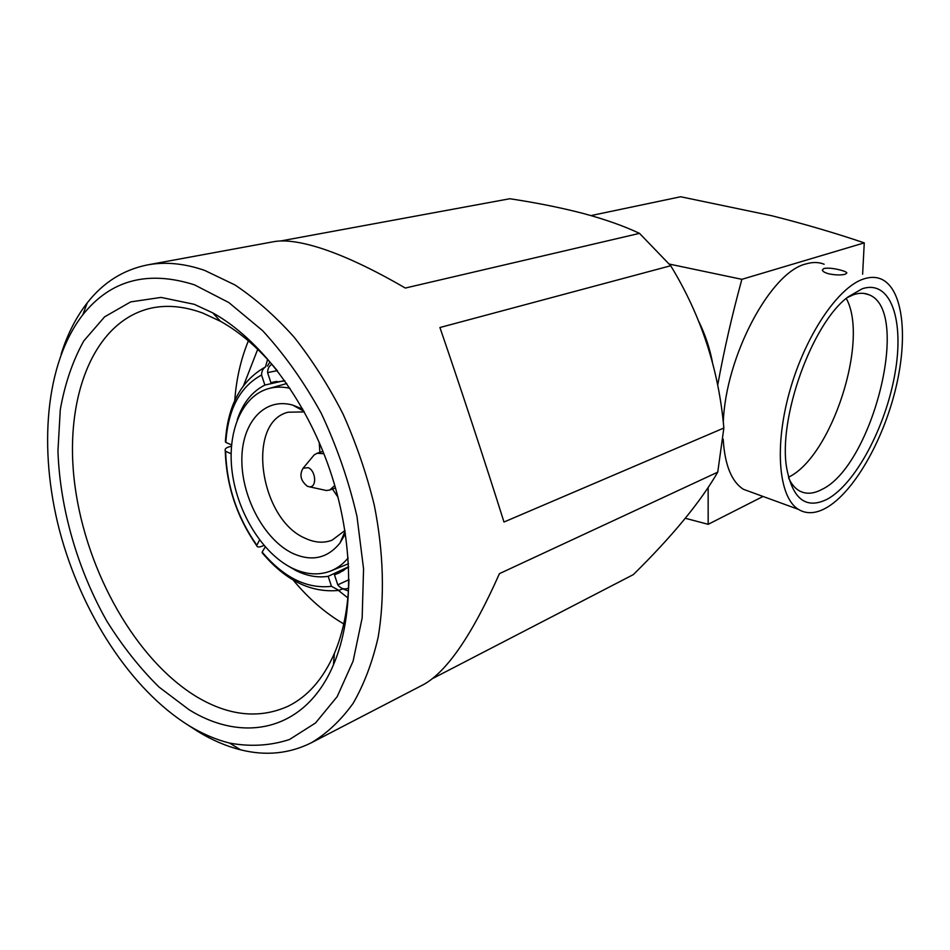 <?xml version="1.0" encoding="UTF-8"?>
<svg xmlns="http://www.w3.org/2000/svg" width="950" height="950" viewBox="0 0 950 950"><rect width="100%" height="100%" fill="white"/><g stroke="black" fill="none" stroke-linecap="round" stroke-linejoin="round"><path stroke-width="1.43" d="M828.614 273.778C835.596 275.191 841.201 275.322 845.453 274.146L846.854 272.935C846.438 272.021 844.265 271.059 840.334 270.049C833.518 268.28 828.02 267.757 823.852 268.506L822.32 270.085C822.653 271.427 824.742 272.662 828.614 273.778M827.331 499.166C806.182 509.663 792.644 499.356 786.719 468.231C777.801 418.499 812.072 322.976 848.207 296.827L862.113 288.824C890.934 279.027 904.566 320.708 894.912 373.908C885.626 427.025 855.57 483.752 827.331 499.166M788.785 478.372C791.433 483.978 794.746 488.003 798.724 490.473C805.374 494.404 812.998 494.107 821.619 489.571C872.444 466.272 911.786 310.484 868.941 294.749C864.357 292.79 859.216 292.778 853.504 294.726L847.198 297.647M194.227 304.297L212.741 312.871C259.457 338.604 305.342 398.596 329.686 469.419C353.946 540.277 354.54 615.814 333.45 664.822C305.591 730.704 243.948 743.898 188.991 709.674L158.947 686.992C139.852 668.111 122.514 646.202 106.923 621.264C77.591 569.561 59.909 508.345 57.95 450.953L60.277 409.711C64.873 383.788 72.711 360.846 83.802 340.896L104.607 316.837L130.673 301.898L161.013 297.409L194.227 304.297M277.495 370.892C259.469 348.947 240.457 332.405 220.483 321.302L202.932 313.132C184.609 306.375 167.414 304.689 151.347 308.085C92.399 321.195 63.353 400.116 75.002 486.139C86.557 572.339 136.23 660.452 197.196 697.098C229.164 715.967 259.409 719.043 287.933 706.313C307.622 696.706 323.107 679.072 334.388 653.422C343.33 632.403 348.187 607.727 348.959 579.369M188.789 725.551C130.673 689.451 81.367 612.916 59.624 530.848C38.178 448.827 45.22 363.28 82.793 314.818C110.509 280.024 147.737 270.038 194.477 284.846L228.808 302.539L262.58 330.636C284.288 354.184 303.822 381.698 321.183 413.179C336.775 446.298 348.709 480.712 356.974 516.42L363.565 568.824L362.164 617.904L353.103 661.153L337.179 696.635L315.519 722.986L289.453 739.528C270.37 745.726 250.444 746.914 229.674 743.102C215.923 739.67 202.291 733.816 188.789 725.551M61.132 354.172C67.355 334.353 76.059 317.241 87.258 302.848C103.277 282.399 123.381 269.741 147.583 264.896C165.407 261.594 184.431 263.423 204.654 270.406L234.935 284.941C255.265 298.466 274.906 315.768 293.871 336.858C312.099 359.884 328.486 385.581 343.009 413.951C356.179 443.389 366.593 473.789 374.264 505.115C383.634 552.081 384.857 597.538 378.171 637.189C372.376 662.387 364.016 684.451 353.103 703.368C340.955 720.242 327.073 733.352 311.457 742.71C289.394 753.754 265.751 756.117 240.552 749.811C226.1 746.166 211.791 740.014 197.648 731.346L188.361 725.289M280.666 240.967L509.817 198.74C536.109 202.694 560.512 207.575 583.027 213.406C605.114 219.343 623.936 226.005 639.516 233.368L670.7 265.739C701.053 315.424 718.77 369.526 723.852 428.034L717.749 472.15C700.34 502.194 672.196 536.358 633.318 574.619L432.856 678.407M639.516 233.368L405.317 288.052C372.804 269.147 344.423 255.799 320.174 248.009C300.283 241.751 284.822 239.649 273.802 241.68L147.583 264.896M234.769 400.484C236.265 379.228 240.801 359.349 248.377 340.848M293.217 580.082C308.489 598.548 325.327 613.154 343.758 623.913M308.144 467.673L303.074 468.243C299.214 474.834 300.663 480.854 307.396 486.293L309.427 486.804C317.098 487.694 315.982 470.606 308.144 467.673M323.902 453.72L317.086 453.269L314.153 454.943L311.98 457.556M304.297 411.92L288.147 412.205C245.682 422.334 259.718 519.424 305.282 538.294C314.723 542.711 323.641 543.341 332.049 540.206L344.945 530.528M302.741 409.129L292.683 405.08C263.839 397.017 241.276 423.498 241.846 460.881C242.096 498.168 264.634 539.778 292.422 553.232C311.493 561.913 327.346 558.505 339.993 543.02L345.432 533.686M289.976 388.289C282.423 386.638 275.274 386.733 268.529 388.609C241.407 396.221 226.717 432.678 232.299 473.005C237.797 513.344 262.604 553.446 291.876 567.981C305.674 574.702 318.725 575.676 331.039 570.867C337.499 568.207 343.199 563.908 348.139 557.971M343.9 570.38L334.459 574.786L338.758 573.123L348.662 566.936M287.197 565.44L296.115 570.641C307.064 576.021 317.739 577.921 328.166 576.317L348.662 566.746M269.919 362.009L267.413 366.118M825.859 508.084C853.302 492.801 882.526 442.047 895.399 389.809C908.378 337.618 903.367 288.551 881.018 278.991C875.888 276.854 870.129 276.842 863.752 278.932C838.007 287.066 805.101 335.837 789.616 391.531C773.977 447.224 778.846 497.491 798.368 509.354C806.336 514.188 815.492 513.772 825.859 508.084M824.149 264.243C818.746 262.058 812.737 261.939 806.134 263.886C770.652 271.807 725.515 356.321 723.283 422.394M723.188 439.114C724.779 464.954 731.524 481.674 743.411 489.298L752.554 492.634M788.476 477.209C831.476 456.974 869.523 340.219 846.26 298.442M243.58 385.534L257.711 349.315M338.473 590.461L347.854 597.894M231.539 444.933L225.815 442.391C228.059 409.213 239.982 386.757 261.559 375.024L264.884 385.059C252.047 391.543 242.844 403.109 237.263 419.781M261.559 375.024C261.618 371.26 262.948 368.553 265.537 366.89C241.062 380.534 227.679 405.496 225.388 441.762L225.815 442.391M283.385 380.867L264.884 385.059M271.914 364.266C269.099 365.857 267.651 368.647 267.579 372.626L270.916 382.719L276.866 381.378M277.281 370.631L267.579 372.626M284.893 380.891L270.916 382.719M348.947 579.702L337.784 584.844L334.459 574.786M337.784 584.844C340.314 588.086 343.235 589.38 346.524 588.751L348.614 588.097M343.116 588.703L338.96 590.389L331.479 586.328L328.166 576.317M331.479 586.328C306.969 589.095 283.86 577.683 262.164 552.104L265.228 546.879M262.164 552.104L262.176 552.793C285.582 580.64 311.184 593.168 338.96 590.389M263.934 545.383C259.683 547.438 257.26 547.521 256.666 545.597L259.587 539.968M342.891 588.881L348.424 591.031M256.666 545.597C236.811 516.966 226.338 485.355 225.245 450.763L225.625 451.309C226.611 485.497 236.966 516.717 256.666 544.979M225.245 450.751C224.568 448.709 226.634 447.224 231.42 446.31M225.625 451.309L231.088 453.756M319.236 442.391L319.889 452.343M332.464 489.036L338.046 497.301M323.012 489.772L326.349 490.509L329.697 490.034L334.804 485.497M267.615 359.444L265.442 366.938M311.457 742.71L423.617 684.534C447.129 671.496 472.399 634.529 499.439 573.646L717.749 472.15M723.852 428.034L503.987 522.025C486.234 465.571 459.622 384.75 439.921 327.524L670.7 265.739M763.052 496.458L708.166 524.317L708.154 487.576M717.713 385.059C724.019 350.372 732.07 315.115 741.879 279.324L864.262 242.879L862.624 274.217M590.983 215.591L680.675 196.757L771.97 215.792C804.436 223.998 835.204 233.023 864.262 242.879M741.879 279.324L669.406 264.1M708.166 524.317L685.342 518.284M699.046 321.979C705.232 334.733 709.686 348.056 712.381 361.95M220.483 321.302L212.741 312.871M334.388 653.422L333.45 664.822M82.793 314.818L87.258 302.848M303.074 468.243L314.153 454.943M322.964 451.333L317.086 453.269M344.696 535.266L343.069 535.895M345.064 531.276L339.993 543.02M286.757 383.551L268.529 388.609M339.863 572.612L338.758 573.123M798.368 509.354L743.411 489.298M863.883 293.396L868.941 294.749M274.502 381.805L273.244 382.078M348.508 563.694L331.039 570.867M303.941 411.267L292.683 405.08M335.516 487.956L329.697 490.034M309.427 486.804L326.349 490.509M229.674 743.102L240.552 749.811"/></g></svg>
